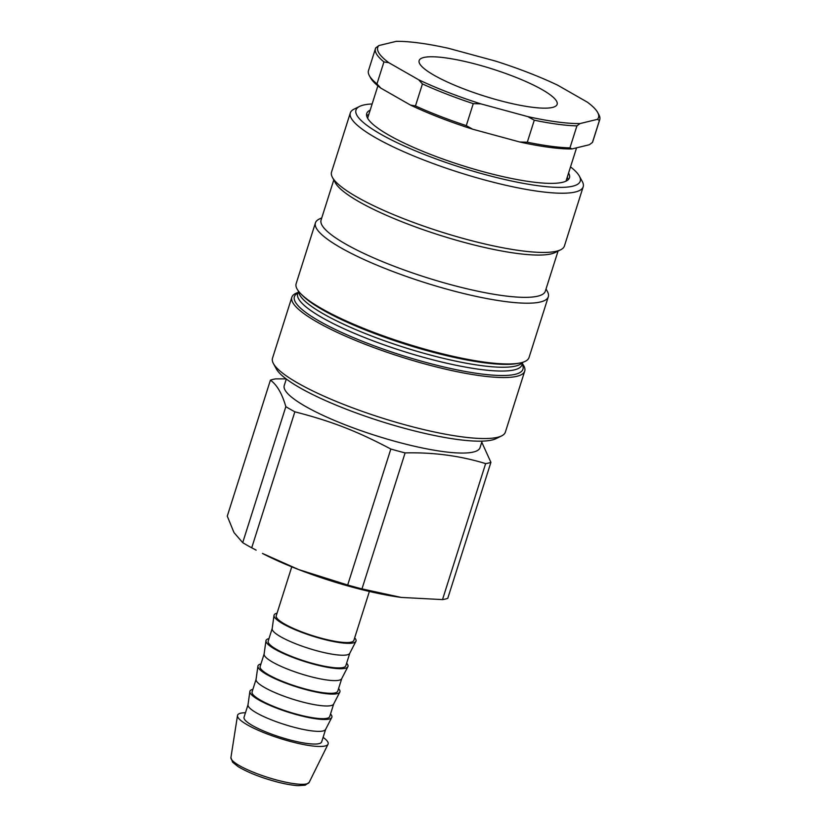 <?xml version="1.0" encoding="UTF-8"?>
<svg xmlns="http://www.w3.org/2000/svg" width="827" height="827" viewBox="0 0 827 827"><rect width="100%" height="100%" fill="white"/><g stroke="black" fill="none" stroke-linecap="round" stroke-linejoin="round"><path stroke-width="1.24" d="M567.229 177.267A106.321 20.747 -162.4 0 1 568.19 179.707M366.661 115.78A106.321 20.747 -162.4 0 1 368.852 114.333M273.386 363.498L276.321 368.904A117.63 22.96 17.6 0 0 278.637 372.15A117.63 22.96 17.6 0 0 386.695 423.176A117.63 22.96 17.6 0 0 496.097 438.62L501.607 435.901A122.158 23.838 -162.4 0 1 388.008 419.858A122.158 23.838 -162.4 0 1 275.794 366.878A122.158 23.838 -162.4 0 1 273.386 363.498A122.158 23.838 -162.4 0 1 272.497 358.236L291.848 297.234A122.158 23.838 -162.4 0 1 298.102 292.479M522.354 363.611A122.158 23.838 -162.4 0 1 524.721 371.116L505.369 432.118A122.158 23.838 -162.4 0 1 501.607 435.901M524.721 371.116A122.158 23.838 -162.4 0 1 401.074 356.902A122.158 23.838 -162.4 0 1 291.848 297.234M359.59 106.414L354.08 109.133A122.158 23.838 17.6 0 0 350.317 112.917A122.158 23.838 17.6 0 0 353.615 121.548A122.158 23.838 17.6 0 0 477.499 177.981A122.158 23.838 17.6 0 0 583.19 186.788A122.158 23.838 17.6 0 0 582.301 181.526L579.365 176.13A117.63 22.96 -162.4 0 1 489.574 175.758A117.63 22.96 -162.4 0 1 359.145 118.375A117.63 22.96 -162.4 0 1 359.59 106.414A117.63 22.96 -162.4 0 1 372.14 103.954M570.527 166.889A117.63 22.96 -162.4 0 1 579.365 176.13M583.19 186.788L564.407 246.012A122.158 23.838 -162.4 0 1 560.644 249.795A122.158 23.838 -162.4 0 1 440.76 231.798A122.158 23.838 -162.4 0 1 332.423 177.391A122.158 23.838 -162.4 0 1 331.524 172.13L350.317 112.917M568.573 173.029A106.321 20.747 -162.4 0 1 569.441 177.774A106.321 20.747 -162.4 0 1 461.817 165.41A106.321 20.747 -162.4 0 1 366.743 113.475A106.321 20.747 -162.4 0 1 370.196 110.105M560.644 249.795L555.134 252.514A117.63 22.96 -162.4 0 1 439.685 235.188A117.63 22.96 -162.4 0 1 335.359 182.798L332.423 177.391M558.06 251.067L545.334 291.166A117.63 22.96 -162.4 0 1 426.267 277.479A117.63 22.96 -162.4 0 1 321.083 220.034L333.798 179.935M546.037 288.964L547.412 291.507A122.158 23.838 -162.4 0 1 548.311 296.769A122.158 23.838 -162.4 0 1 424.654 282.555A122.158 23.838 -162.4 0 1 315.428 222.887A122.158 23.838 -162.4 0 1 319.191 219.103L321.775 217.832M548.311 296.769L529.032 357.533A122.158 23.838 -162.4 0 1 519.408 363.105A122.158 23.838 -162.4 0 1 405.385 343.329A122.158 23.838 -162.4 0 1 300.801 293.761A122.158 23.838 -162.4 0 1 296.149 283.661L315.428 222.887M369.39 591.45L353.863 640.398A40.719 7.95 -162.4 0 1 351.258 642.134A40.719 7.95 -162.4 0 1 306.652 633.668A40.719 7.95 -162.4 0 1 276.239 615.774L291.766 566.826M401.064 597.404L401.229 597.425A108.585 21.192 -162.4 0 1 401.064 597.404A108.585 21.192 -162.4 0 1 298.702 569.586A108.585 21.192 -162.4 0 1 262.448 553.428L298.702 569.586L347.691 585.02A121.259 23.663 17.6 0 0 361.968 588.896L401.229 597.425L442.507 599.606A121.259 23.663 17.6 0 0 447.769 598.334L490.907 462.345A121.259 23.663 17.6 0 1 488.488 463.068A121.259 23.663 17.6 0 1 485.645 463.616C460.153 455.78 433.307 452.214 405.106 452.907L361.968 588.896M323.109 737.364A47.511 9.273 -162.4 0 1 328.03 744.228A47.511 9.273 -162.4 0 1 325.094 745.985A47.511 9.273 -162.4 0 1 273.716 736.34A47.511 9.273 -162.4 0 1 237.504 715.51A47.511 9.273 -162.4 0 1 245.474 712.74M286.111 378.869L275.68 378.88A121.259 23.663 17.6 0 0 270.408 380.162L227.27 516.151L233.989 532.567L242.704 542.646A121.259 23.663 17.6 0 0 251.718 547.805L256.153 550.141M242.704 542.646L285.842 406.657A121.259 23.663 17.6 0 0 294.857 411.815L251.718 547.805M347.691 585.02L390.83 449.03A121.259 23.663 17.6 0 0 405.106 452.907M390.83 449.03C356.602 430.96 331.792 421.346 294.857 411.815M442.507 599.606L485.645 463.616M481.759 442.207L490.907 462.345M330.521 713.98A42.983 8.394 -162.4 0 1 331.761 717.474A42.983 8.394 -162.4 0 1 329.115 719.045A42.983 8.394 -162.4 0 1 282.7 710.341A42.983 8.394 -162.4 0 1 249.868 691.496A42.983 8.394 -162.4 0 1 252.897 689.346M333.695 703.973L329.715 716.533A40.719 7.95 -162.4 0 1 327.11 718.27A40.719 7.95 -162.4 0 1 282.503 709.793A40.719 7.95 -162.4 0 1 252.08 691.91L256.07 679.349M338.574 688.602A42.983 8.394 -162.4 0 1 339.814 692.096L333.632 704.087A40.719 7.95 -162.4 0 1 331.131 705.576A40.719 7.95 -162.4 0 1 287.155 697.326A40.719 7.95 -162.4 0 1 256.05 679.484L257.921 666.117A42.983 8.394 -162.4 0 1 260.95 663.978M339.814 692.096A42.983 8.394 -162.4 0 1 337.168 693.667A42.983 8.394 -162.4 0 1 290.753 684.963A42.983 8.394 -162.4 0 1 257.921 666.117M341.747 678.595L337.757 691.155A40.719 7.95 -162.4 0 1 335.162 692.892A40.719 7.95 -162.4 0 1 290.556 684.415A40.719 7.95 -162.4 0 1 260.133 666.531L264.123 653.971M346.627 663.223A42.983 8.394 -162.4 0 1 347.867 666.717L341.685 678.709A40.719 7.95 -162.4 0 1 339.184 680.197A40.719 7.95 -162.4 0 1 295.208 671.948A40.719 7.95 -162.4 0 1 264.102 654.105L265.963 640.739A42.983 8.394 -162.4 0 1 269.002 638.599M347.867 666.717A42.983 8.394 -162.4 0 1 345.221 668.288A42.983 8.394 -162.4 0 1 298.805 659.584A42.983 8.394 -162.4 0 1 265.963 640.739M349.8 653.216L345.81 665.776A40.719 7.95 -162.4 0 1 343.205 667.513A40.719 7.95 -162.4 0 1 298.609 659.047A40.719 7.95 -162.4 0 1 268.186 641.152L272.166 628.592M354.68 637.844A42.983 8.394 -162.4 0 1 355.91 641.338L349.738 653.33A40.719 7.95 -162.4 0 1 347.237 654.819A40.719 7.95 -162.4 0 1 303.261 646.569A40.719 7.95 -162.4 0 1 272.155 628.727L274.016 615.36A42.983 8.394 -162.4 0 1 277.045 613.221M355.91 641.338A42.983 8.394 -162.4 0 1 353.274 642.91A42.983 8.394 -162.4 0 1 306.858 634.206A42.983 8.394 -162.4 0 1 274.016 615.36M331.761 717.474L325.59 729.466A40.719 7.95 -162.4 0 1 323.078 730.954A40.719 7.95 -162.4 0 1 279.113 722.705A40.719 7.95 -162.4 0 1 247.997 704.862L249.868 691.496M285.842 406.657C282.059 393.559 276.911 384.731 270.408 380.162M325.642 729.352L321.662 741.912A40.719 7.95 -162.4 0 1 319.057 743.638A40.719 7.95 -162.4 0 1 274.45 735.172A40.719 7.95 -162.4 0 1 244.037 717.288L248.017 704.728M482.1 441.132L480.032 447.655A102.703 20.044 -162.4 0 1 473.468 452.018A102.703 20.044 -162.4 0 1 360.965 430.66A102.703 20.044 -162.4 0 1 284.24 385.547L286.307 379.024M552.508 107.427A72.394 14.131 -162.4 0 1 473.209 92.366A72.394 14.131 -162.4 0 1 419.134 60.567A72.394 14.131 -162.4 0 1 492.406 68.992A72.394 14.131 -162.4 0 1 557.14 104.347A72.394 14.131 -162.4 0 1 552.508 107.427M473.261 103.644L480.766 103.84L527.843 116.628L534.283 120.204L527.306 142.203L519.801 142.006L472.724 129.219L466.283 125.632L473.261 103.644A117.63 22.96 17.6 0 1 422.442 83.93L415.464 105.928L410.533 105.101L380.813 88.107L376.957 83.899L383.935 61.911L388.866 62.728L418.586 79.723L422.442 83.93M576.926 125.88L580.037 123.564L597.394 119.357L599.43 120.432L592.452 142.42L589.351 144.735L571.984 148.943L569.948 147.878L576.926 125.88A117.63 22.96 17.6 0 1 534.283 120.204M597.394 119.357A115.821 22.608 -162.4 0 0 597.694 112.493A115.821 22.608 -162.4 0 0 587.397 102.186L557.687 85.191A115.821 22.608 -162.4 0 0 495.497 61.074L448.42 48.297A115.821 22.608 -162.4 0 0 396.236 41.35L378.869 45.557L375.758 47.873A117.63 22.96 17.6 0 0 375.468 48.586A117.63 22.96 17.6 0 0 383.935 61.911M580.037 123.564A115.821 22.608 -162.4 0 1 527.843 116.628M388.866 62.728A115.821 22.608 -162.4 0 1 378.869 45.557M480.766 103.84A115.821 22.608 -162.4 0 1 418.586 79.723M599.43 120.432A117.63 22.96 17.6 0 0 599.73 119.719A117.63 22.96 17.6 0 0 598.862 114.653L597.694 112.493M376.957 83.899A117.63 22.96 -162.4 0 1 369.349 75.639A117.63 22.96 -162.4 0 1 368.491 70.574L375.468 48.586M599.73 119.719L592.752 141.717A117.63 22.96 -162.4 0 1 592.452 142.42M569.948 147.878A117.63 22.96 -162.4 0 1 527.306 142.203M369.349 75.639L370.527 77.8A115.821 22.608 17.6 0 0 380.813 88.107M519.801 142.006A115.821 22.608 17.6 0 0 571.984 148.943M466.283 125.632A117.63 22.96 -162.4 0 1 415.464 105.928M410.533 105.101A115.821 22.608 17.6 0 0 472.724 129.219M519.408 363.105L517.04 363.539A119.894 23.404 -162.4 0 1 405.127 344.125A119.894 23.404 -162.4 0 1 302.486 295.477L300.801 293.761M522.499 362.381A117.63 22.96 -162.4 0 1 404.103 347.371A117.63 22.96 -162.4 0 1 298.702 291.393M522.778 362.298L521.961 364.862A117.63 22.96 -162.4 0 1 402.894 351.175A117.63 22.96 -162.4 0 1 297.71 293.719L298.516 291.156M522.168 364.211A119.894 23.404 -162.4 0 1 401.591 355.259A119.894 23.404 -162.4 0 1 297.916 293.068M230.919 757.553L232.583 762.184L238.104 766.619C248.141 772.625 261.404 777.804 277.893 782.166C285.925 784.192 292.696 785.35 298.196 785.65L305.184 785.195L309.174 782.373A41.071 8.012 -162.4 0 1 306.631 783.903A41.071 8.012 -162.4 0 1 262.221 775.561A41.071 8.012 -162.4 0 1 230.919 757.553L237.504 715.51M309.174 782.373L328.03 744.228M565.999 181.154L576.564 147.837M367.622 118.22L377.887 85.832"/></g></svg>
